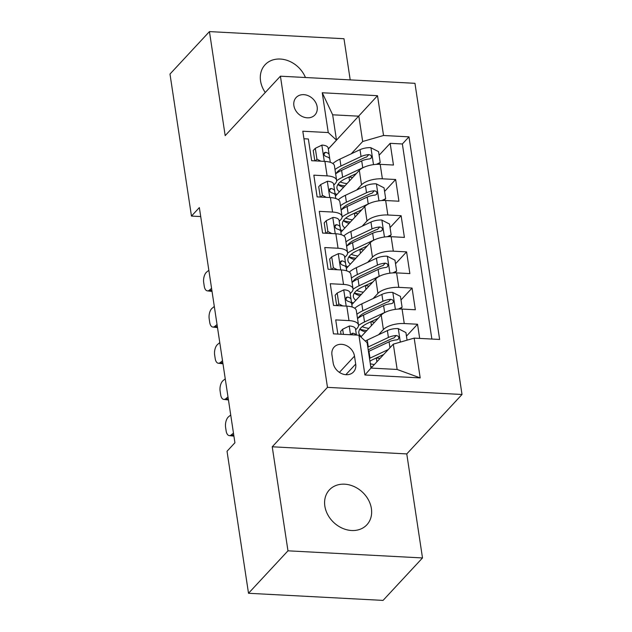 <?xml version="1.0" encoding="UTF-8"?>
<svg xmlns="http://www.w3.org/2000/svg" width="632" height="632" viewBox="0 0 632 632"><rect width="100%" height="100%" fill="white"/><g stroke="black" fill="none" stroke-linecap="round" stroke-linejoin="round"><path stroke-width="0.95" d="M305.446 77.515A25.612 20.872 42.9 0 0 265.069 64.764A25.612 20.872 42.9 0 0 260.558 80.967A25.612 20.872 42.9 0 0 265.266 92.493M324.848 506.113A25.612 20.872 42.9 0 0 342.315 528.21A25.612 20.872 42.9 0 0 366.884 524.781A25.612 20.872 42.9 0 0 371.395 508.578A25.612 20.872 42.9 0 0 353.936 486.482A25.612 20.872 42.9 0 0 329.367 489.911A25.612 20.872 42.9 0 0 324.848 506.113M293.888 105.615A12.806 10.436 42.9 0 0 302.617 116.667A12.806 10.436 42.9 0 0 314.902 114.953A12.806 10.436 42.9 0 0 317.161 106.848A12.806 10.436 42.9 0 0 308.432 95.803A12.806 10.436 42.9 0 0 296.147 97.518A12.806 10.436 42.9 0 0 293.888 105.615M350.207 79.885L343.982 38.726L209.445 31.6L169.984 74.055L191.464 216.073L200.707 216.563M462.016 394.487L414.955 83.313L280.418 76.188L327.479 387.361L462.016 394.487L406.771 453.918L272.234 446.792L287.971 550.82L422.508 557.945L406.771 453.918M422.508 557.945L383.047 600.4L248.51 593.274L287.971 550.82M303.952 138.756L308.361 138.993L311.647 160.702L324.919 161.405L327.107 175.878A16.005 6.478 -8.6 0 1 336.619 180.278A16.005 6.478 -8.6 0 1 335.331 183.438L333.759 185.137M327.107 175.878L313.835 175.175L317.114 196.884L330.386 197.587L332.574 212.06A16.005 6.478 -8.6 0 1 342.086 216.46A16.005 6.478 -8.6 0 1 340.806 219.628L339.234 221.319M332.574 212.06L319.302 211.357L322.589 233.066L335.861 233.769L338.049 248.242A16.005 6.478 -8.6 0 1 347.56 252.642A16.005 6.478 -8.6 0 1 346.281 255.81L344.709 257.5M338.049 248.242L324.777 247.539L328.063 269.248L341.335 269.951L343.524 284.424A16.005 6.478 -8.6 0 1 353.035 288.824A16.005 6.478 -8.6 0 1 351.755 291.992L350.175 293.683M343.524 284.424L330.252 283.721L333.53 305.43L346.802 306.133A16.005 6.478 -8.6 0 1 356.314 310.533L358.502 325.006A16.005 6.478 -8.6 0 1 357.222 328.174L355.65 329.865M419.68 338.404L417.531 324.24L406.463 336.145M360.864 336.982L381.215 315.084A16.005 6.478 -8.6 0 1 402.07 309.064L415.343 309.767L412.064 288.058L400.996 299.963M351.834 304.624L375.74 278.902A16.005 6.478 171.4 0 1 396.604 272.882L409.876 273.585L406.589 251.876L395.521 263.781M346.36 268.442L370.273 242.72A16.005 6.478 171.4 0 1 391.129 236.7L404.401 237.403L401.115 215.694L390.047 227.599M340.885 232.26L364.798 206.538A16.005 6.478 171.4 0 1 385.654 200.518L398.926 201.221L395.648 179.512L384.58 191.417M248.51 593.274L227.03 451.256L234.922 442.763L199.357 207.58L191.464 216.073M355.705 364.087L354.497 356.132A12.403 10.112 42.9 0 0 346.044 345.428A12.403 10.112 42.9 0 0 334.138 347.087A12.403 10.112 42.9 0 0 331.95 354.939L333.159 362.894A12.403 10.112 42.9 0 0 341.612 373.599A12.403 10.112 42.9 0 0 353.517 371.94A12.403 10.112 42.9 0 0 355.705 364.087L345.846 374.689M336.493 140.13L328.261 132.562L302.807 131.219L333.451 333.838L358.905 335.189L367.137 342.749L370.968 368.077L397.149 369.467L393.317 344.14L414.173 338.112L439.627 339.463L408.983 136.844L383.529 135.493L362.673 141.513L358.842 116.185L332.661 114.803L336.493 140.13L328.292 148.955M328.261 132.562L322.241 92.762L377.509 95.693L383.529 135.493M414.173 338.112L420.193 377.912L364.925 374.989L358.905 335.189M356.717 189.995L361.512 184.828A16.005 6.478 -8.6 0 1 382.376 178.809L395.648 179.512M335.418 196.078L359.324 170.356L361.512 184.828M362.183 226.177L366.987 221.01A16.005 6.478 -8.6 0 1 387.843 214.991L401.115 215.694M367.658 262.359L372.461 257.192A16.005 6.478 -8.6 0 1 393.317 251.173L406.589 251.876M373.133 298.541L377.928 293.374A16.005 6.478 -8.6 0 1 398.792 287.355L412.064 288.058M378.6 334.723L383.403 329.556A16.005 6.478 -8.6 0 1 404.259 323.537L417.531 324.24M431.861 339.052L402.355 143.97L390.173 143.33L379.105 155.235M359.324 170.356A16.005 6.478 171.4 0 1 380.188 164.336L393.46 165.039L390.173 143.33M337.859 334.075L335.718 319.903L348.99 320.606A16.005 6.478 -8.6 0 1 358.502 325.006M371.055 368.085L393.317 344.14M209.445 31.6L225.174 135.627L280.418 76.188M272.234 446.792L327.479 387.361M328.3 149.041L377.509 95.693M351.242 153.813L362.673 141.513M353.035 288.824L350.847 274.351A16.005 6.478 171.4 0 0 341.335 269.951M347.56 252.642L345.372 238.169A16.005 6.478 171.4 0 0 335.861 233.769M342.086 216.46L339.898 201.987A16.005 6.478 171.4 0 0 330.386 197.587M402.355 143.97L408.983 136.844M336.619 180.278L334.431 165.805A16.005 6.478 171.4 0 0 324.919 161.405M370.968 368.077L364.925 374.989M397.149 369.467L420.193 377.912M322.241 92.762L332.661 114.803M343.437 334.368L342.655 329.225L349.377 325.986A10.602 4.29 -8.6 0 1 355.5 328.893A10.602 4.29 -8.6 0 1 355.508 328.917L356.432 335.055L355.5 328.893M342.655 329.225L340.608 331.429L341.027 334.241M356.266 335.047A10.602 4.29 171.4 0 0 352.956 333.214L351.803 333.467L351.258 334.778M407.071 340.166L405.926 332.574L398.105 328.569A10.602 4.29 171.4 0 0 387.377 330.599L367.271 340.055A30.613 12.387 171.4 0 0 365.288 341.051M376.277 357.965A25.406 10.278 171.4 0 0 376.309 357.965A12.608 5.103 -8.6 0 1 379.935 358.534M388.285 349.551L370.004 358.147A30.613 12.387 171.4 0 0 369.499 358.384M383.711 354.465L373.307 359.363A25.406 10.278 171.4 0 0 369.925 361.196M368.464 351.51A30.613 12.387 -8.6 0 1 368.962 351.274L389.075 341.817A10.602 4.29 -8.6 0 1 396.88 339.85L398.46 339.155L398.871 337.37L398.034 336.074L396.225 335.513A10.602 4.29 171.4 0 0 388.411 337.472L368.306 346.928A30.613 12.387 171.4 0 0 367.808 347.166M370.739 366.576A30.613 12.387 171.4 0 0 372.264 366.781M374.342 364.553A25.406 10.278 -8.6 0 1 370.312 363.763M368.227 349.978A25.406 10.278 -8.6 0 1 371.608 348.145L391.714 338.689A5.404 2.188 -8.6 0 1 393.949 337.954L396.225 335.513M233.461 433.102L231.28 434.887L233.777 435.179M337.212 305.627L338.823 303.889L337.188 293.035L343.911 289.804A10.602 4.29 -8.6 0 1 350.033 292.711A10.602 4.29 -8.6 0 1 350.033 292.735L351.068 299.568A10.602 4.29 171.4 0 0 347.482 297.032L346.202 297.411L345.854 299.126L346.636 300.477L348.137 301.377A10.602 4.29 -8.6 0 1 351.724 303.929A10.602 4.29 -8.6 0 1 351.732 303.945L352.198 307.041L351.724 303.929M230.72 415.011L228.547 416.796A8.003 4.108 -83.2 0 0 225.6 427.351L226.145 430.969A8.003 4.108 -83.2 0 0 229.25 435.598A8.003 4.108 -83.2 0 0 231.28 434.887M338.823 303.889L342.789 305.928M337.188 293.035L335.134 295.247L336.698 305.604M351.621 303.534L351.076 299.608A10.602 4.29 171.4 0 0 351.068 299.584L350.033 292.711M227.986 396.92L225.814 398.705L228.302 398.997M331.745 269.445L333.356 267.707L331.713 256.853L338.436 253.622A10.602 4.29 -8.6 0 1 344.558 256.529A10.602 4.29 -8.6 0 1 344.558 256.545L345.593 263.378A10.602 4.29 171.4 0 0 342.007 260.85L340.727 261.221L340.387 262.944L341.169 264.295L342.663 265.195A10.602 4.29 -8.6 0 1 346.257 267.747A10.602 4.29 -8.6 0 1 346.257 267.763L346.723 270.859L346.257 267.747M225.253 378.821L223.072 380.614A8.003 4.108 -83.2 0 0 220.126 391.168L220.671 394.787A8.003 4.108 -83.2 0 0 223.775 399.416A8.003 4.108 -83.2 0 0 225.814 398.705M333.356 267.707L337.322 269.738M331.713 256.853L329.659 259.065L331.223 269.422M346.146 267.352L345.601 263.425A10.602 4.29 171.4 0 0 345.601 263.402L344.558 256.529M222.511 360.73L220.339 362.523L222.827 362.815M326.27 233.263L327.882 231.525L326.238 220.671L332.961 217.44A10.602 4.29 -8.6 0 1 339.084 220.347A10.602 4.29 -8.6 0 1 339.092 220.363L340.119 227.196A10.602 4.29 171.4 0 0 336.54 224.668L335.26 225.039L334.913 226.754L335.695 228.113L337.196 229.013A10.602 4.29 -8.6 0 1 340.782 231.565A10.602 4.29 -8.6 0 1 340.782 231.581L341.256 234.677L340.782 231.565M219.778 342.639L217.606 344.432A8.003 4.108 -83.2 0 0 214.651 354.987L215.204 358.605A8.003 4.108 -83.2 0 0 218.301 363.234A8.003 4.108 -83.2 0 0 220.339 362.523M327.882 231.525L331.847 233.556M326.238 220.671L324.192 222.883L325.757 233.24M340.672 231.17L340.127 227.243A10.602 4.29 171.4 0 0 340.127 227.22L339.084 220.347M217.045 324.548L214.864 326.341L217.361 326.633M320.795 197.081L322.407 195.343L320.772 184.489L327.495 181.258A10.602 4.29 -8.6 0 1 333.617 184.165A10.602 4.29 -8.6 0 1 333.617 184.181L334.652 191.014A10.602 4.29 171.4 0 0 331.065 188.486L329.786 188.857L329.438 190.572L330.22 191.93L331.721 192.831A10.602 4.29 -8.6 0 1 335.308 195.375A10.602 4.29 -8.6 0 1 335.315 195.399L335.782 198.495L335.308 195.375M214.303 306.457L212.131 308.25A8.003 4.108 -83.2 0 0 209.184 318.805L209.729 322.423A8.003 4.108 -83.2 0 0 212.834 327.052A8.003 4.108 -83.2 0 0 214.864 326.341M322.407 195.343L326.373 197.374M320.772 184.489L318.718 186.701L320.282 197.05M335.205 194.98L334.66 191.054A10.602 4.29 171.4 0 0 334.652 191.038L333.617 184.165M398.271 309.088L402.094 307.247L400.451 296.392L392.63 292.387A10.602 4.29 171.4 0 0 381.902 294.417L361.796 303.873A30.613 12.387 171.4 0 0 354.742 308.266M370.802 321.783A25.406 10.278 171.4 0 0 370.842 321.783A12.608 5.103 -8.6 0 1 374.46 322.352M385.899 311.979A10.602 4.29 171.4 0 0 384.635 312.508L364.53 321.965A30.613 12.387 171.4 0 0 358.534 325.504M378.244 318.283L367.832 323.181A25.406 10.278 171.4 0 0 358.842 332.914A25.406 10.278 171.4 0 0 361.314 336.493M357.538 318.599A30.613 12.387 -8.6 0 1 363.495 315.092L383.6 305.635A10.602 4.29 -8.6 0 1 391.406 303.668L392.993 302.965L393.396 301.188L392.559 299.892L390.75 299.323A10.602 4.29 171.4 0 0 382.945 301.29L362.839 310.747A30.613 12.387 171.4 0 0 356.882 314.254M359.869 329.146A30.613 12.387 171.4 0 0 366.797 330.599M368.867 328.371A25.406 10.278 -8.6 0 1 362.16 326.673M357.933 318.307A25.406 10.278 -8.6 0 1 366.133 311.963L386.247 302.507A5.404 2.188 -8.6 0 1 388.483 301.772L390.75 299.323M359.798 329.248A25.406 10.278 171.4 0 0 365.549 331.942M402.094 307.247L400.443 309.016M392.796 272.906L396.627 271.065L394.984 260.21L387.163 256.205A10.602 4.29 171.4 0 0 376.427 258.235L356.322 267.692A30.613 12.387 171.4 0 0 349.275 272.084M365.328 285.601A25.406 10.278 171.4 0 0 365.367 285.601A12.608 5.103 -8.6 0 1 368.985 286.17M380.432 275.797A10.602 4.29 171.4 0 0 379.168 276.326L359.063 285.783A30.613 12.387 171.4 0 0 353.059 289.322M351.4 301.962A30.613 12.387 171.4 0 0 353.288 303.06M372.769 282.101L362.365 286.999A25.406 10.278 171.4 0 0 353.367 296.732A25.406 10.278 171.4 0 0 355.84 300.311M352.063 282.417A30.613 12.387 -8.6 0 1 358.02 278.902L378.126 269.453A10.602 4.29 -8.6 0 1 385.939 267.486L387.519 266.783L387.93 265.005L387.084 263.71L385.283 263.141A10.602 4.29 171.4 0 0 377.47 265.108L357.364 274.565A30.613 12.387 171.4 0 0 351.408 278.072M354.394 292.964A30.613 12.387 171.4 0 0 361.322 294.417M363.392 292.189A25.406 10.278 -8.6 0 1 356.685 290.491M352.466 282.125A25.406 10.278 -8.6 0 1 360.667 275.781L380.772 266.325A5.404 2.188 -8.6 0 1 383.008 265.59L385.283 263.141M354.323 293.066A25.406 10.278 171.4 0 0 360.082 295.752M396.627 271.065L394.976 272.834M387.321 236.724L391.153 234.883L389.51 224.028L381.688 220.023A10.602 4.29 171.4 0 0 370.96 222.053L350.855 231.51A30.613 12.387 171.4 0 0 343.8 235.902M359.861 249.419A25.406 10.278 171.4 0 0 359.892 249.419A12.608 5.103 -8.6 0 1 363.519 249.988M374.958 239.615A10.602 4.29 171.4 0 0 373.694 240.144L353.588 249.601A30.613 12.387 171.4 0 0 347.592 253.14M345.925 265.78A30.613 12.387 171.4 0 0 347.813 266.878M367.295 245.919L356.89 250.809A25.406 10.278 171.4 0 0 347.892 260.55A25.406 10.278 171.4 0 0 350.373 264.129M346.589 246.235A30.613 12.387 -8.6 0 1 352.545 242.72L372.659 233.271A10.602 4.29 -8.6 0 1 380.464 231.304L382.044 230.601L382.455 228.823L381.617 227.528L379.808 226.959A10.602 4.29 171.4 0 0 371.995 228.926L351.89 238.383A30.613 12.387 171.4 0 0 345.933 241.89M348.919 256.782A30.613 12.387 171.4 0 0 355.848 258.235M357.925 256.007A25.406 10.278 -8.6 0 1 351.218 254.309M346.992 245.935A25.406 10.278 -8.6 0 1 355.192 239.599L375.297 230.143A5.404 2.188 -8.6 0 1 377.533 229.408L379.808 226.959M348.856 256.884A25.406 10.278 171.4 0 0 354.607 259.57M391.153 234.883L389.502 236.652M381.854 200.534L385.678 198.693L384.035 187.838L376.214 183.841A10.602 4.29 171.4 0 0 365.486 185.871L345.38 195.32A30.613 12.387 171.4 0 0 338.325 199.72M354.386 213.237A25.406 10.278 171.4 0 0 354.426 213.237A12.608 5.103 -8.6 0 1 358.044 213.806M369.483 203.433A10.602 4.29 171.4 0 0 368.219 203.962L348.113 213.418A30.613 12.387 171.4 0 0 342.117 216.958M340.458 229.598A30.613 12.387 171.4 0 0 342.347 230.696M361.828 209.737L351.416 214.627A25.406 10.278 171.4 0 0 342.418 224.368A25.406 10.278 171.4 0 0 344.898 227.947M341.122 210.053A30.613 12.387 -8.6 0 1 347.079 206.538L367.184 197.089A10.602 4.29 -8.6 0 1 374.989 195.122L376.577 194.419L376.98 192.642L376.143 191.346L374.334 190.777A10.602 4.29 171.4 0 0 366.528 192.744L346.423 202.201A30.613 12.387 171.4 0 0 340.466 205.708M343.453 220.6A30.613 12.387 171.4 0 0 350.381 222.053M352.451 219.825A25.406 10.278 -8.6 0 1 345.743 218.127M341.517 209.753A25.406 10.278 -8.6 0 1 349.717 203.417L369.831 193.961A5.404 2.188 -8.6 0 1 372.066 193.218L374.334 190.777M343.381 220.702A25.406 10.278 171.4 0 0 349.133 223.388M385.678 198.693L384.027 200.47M211.57 288.366L209.397 290.151L211.886 290.451M315.329 160.899L316.94 159.161L315.297 148.307L322.02 145.076A10.602 4.29 -8.6 0 1 328.142 147.983A10.602 4.29 -8.6 0 1 328.142 147.999L329.177 154.832A10.602 4.29 171.4 0 0 325.591 152.304L324.311 152.675L323.971 154.39L324.753 155.749L326.246 156.649A10.602 4.29 -8.6 0 1 329.841 159.193A10.602 4.29 -8.6 0 1 329.841 159.217L330.307 162.313L329.841 159.193M208.837 270.275L206.656 272.06A8.003 4.108 -83.2 0 0 203.709 282.623L204.255 286.241A8.003 4.108 -83.2 0 0 207.359 290.862A8.003 4.108 -83.2 0 0 209.397 290.151M316.94 159.161L320.906 161.192M315.297 148.307L313.243 150.519L314.807 160.868M329.73 158.798L329.185 154.872A10.602 4.29 171.4 0 0 329.185 154.856L328.142 147.983M376.38 164.352L380.211 162.511L378.568 151.656L370.747 147.659A10.602 4.29 171.4 0 0 360.011 149.689L339.905 159.138A30.613 12.387 171.4 0 0 332.859 163.538M348.911 177.055A25.406 10.278 171.4 0 0 348.951 177.055A12.608 5.103 -8.6 0 1 352.569 177.624M364.016 167.251A10.602 4.29 171.4 0 0 362.752 167.78L342.647 177.229A30.613 12.387 171.4 0 0 336.643 180.776M334.984 193.416A30.613 12.387 171.4 0 0 336.872 194.514M356.353 173.555L345.949 178.445A25.406 10.278 171.4 0 0 336.951 188.186A25.406 10.278 171.4 0 0 339.423 191.765M335.647 173.871A30.613 12.387 -8.6 0 1 341.604 170.356L361.709 160.907A10.602 4.29 -8.6 0 1 369.523 158.94L371.103 158.237L371.513 156.46L370.668 155.164L368.867 154.595A10.602 4.29 171.4 0 0 361.054 156.562L340.948 166.019A30.613 12.387 171.4 0 0 334.992 169.526M337.978 184.418A30.613 12.387 171.4 0 0 344.906 185.871M346.976 183.643A25.406 10.278 -8.6 0 1 340.269 181.945M336.05 173.571A25.406 10.278 -8.6 0 1 344.25 167.227L364.356 157.779A5.404 2.188 -8.6 0 1 366.592 157.036L368.867 154.595M337.907 184.52A25.406 10.278 171.4 0 0 343.666 187.206M380.211 162.511L378.56 164.288M364.798 206.538L366.987 221.01M370.273 242.72L372.461 257.192M375.74 278.902L377.928 293.374M381.215 315.084L383.403 329.556M402.07 309.064L404.259 323.537M380.188 164.336L382.376 178.809M385.654 200.518L387.843 214.991M391.129 236.7L393.317 251.173M396.604 272.882L398.792 287.355M346.802 306.133L348.99 320.606M339.4 372.374L354.497 356.132M349.212 326.072L350.523 334.747M351.487 334.794L352.956 333.214M400.333 342.11L398.302 328.672M376.309 357.965L376.893 361.804M368.306 346.928L367.271 340.055M370.004 358.147L368.962 351.274M388.411 337.472L387.377 330.599M389.968 347.742L389.075 341.817M343.745 289.883L346.194 306.101M345.807 298.841L347.482 297.032M338.27 253.701L340.719 269.919M340.332 262.659L342.007 260.85M332.795 217.519L335.252 233.737M334.857 226.477L336.54 224.668M327.329 181.337L329.778 197.555M329.391 190.295L331.065 188.486M395.379 309.372L392.828 292.49M370.842 321.783L371.418 325.622M362.839 310.747L361.796 303.873M364.53 321.965L363.495 315.092M382.945 301.29L381.902 294.417M384.635 312.508L383.6 305.635M389.912 273.182L387.361 256.308M365.367 285.601L365.952 289.44M357.364 274.565L356.322 267.692M359.063 285.783L358.02 278.902M377.47 265.108L376.427 258.235M379.168 276.326L378.126 269.453M384.438 237L381.886 220.118M359.892 249.419L360.477 253.258M351.89 238.383L350.855 231.51M353.588 249.601L352.545 242.72M371.995 228.926L370.96 222.053M373.694 240.144L372.659 233.271M378.963 200.818L376.411 183.936M354.426 213.237L355.002 217.076M346.423 202.201L345.38 195.32M348.113 213.418L347.079 206.538M366.528 192.744L365.486 185.871M368.219 203.962L367.184 197.089M321.854 145.155L324.303 161.373M323.916 154.105L325.591 152.304M373.496 164.636L370.945 147.754M348.951 177.055L349.536 180.894M340.948 166.019L339.905 159.138M342.647 177.229L341.604 170.356M361.054 156.562L360.011 149.689M362.752 167.78L361.709 160.907M233.919 436.151L229.25 435.598M228.452 399.969L223.775 399.416M222.978 363.787L218.301 363.234M217.503 327.605L212.834 327.052M212.036 291.423L207.359 290.862"/></g></svg>
